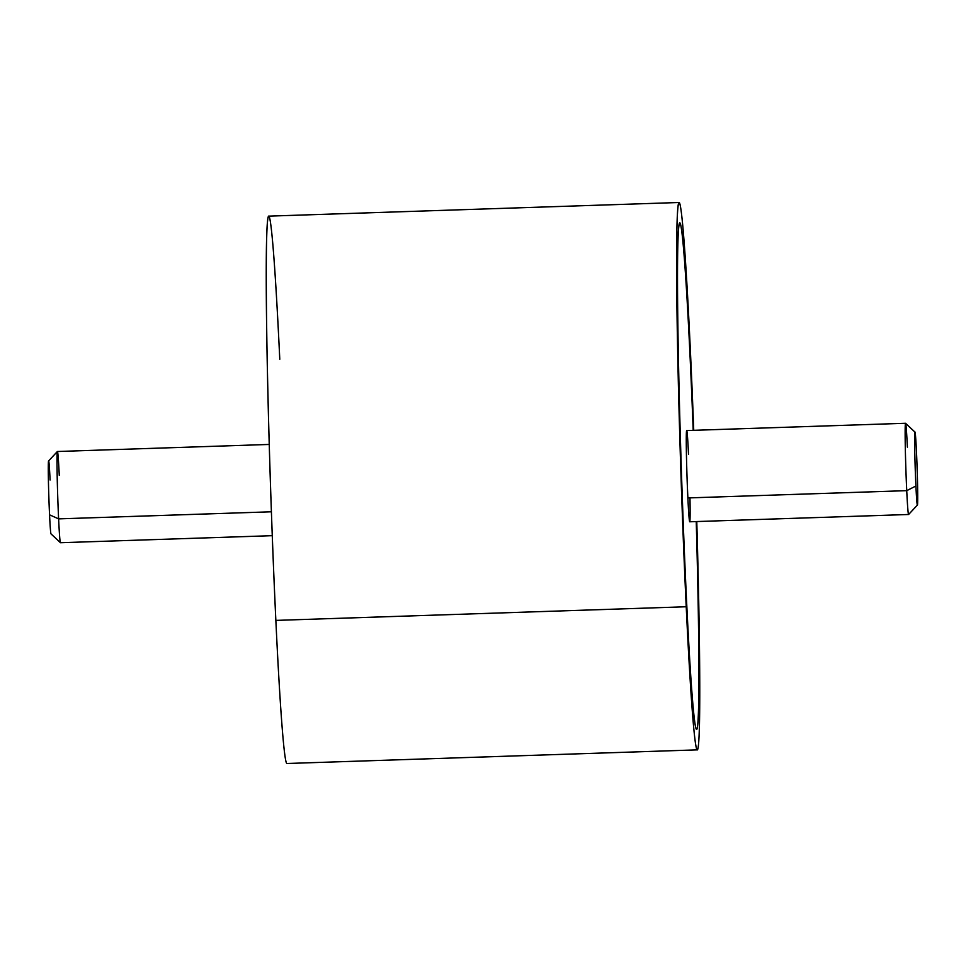 <?xml version="1.0" encoding="UTF-8"?>
<svg xmlns="http://www.w3.org/2000/svg" width="966" height="966" viewBox="0 0 966 966"><rect width="100%" height="100%" fill="white"/><g stroke="black" fill="none" stroke-linecap="round" stroke-linejoin="round"><path stroke-width="1.45" d="M697.295 749.857L286.914 763.502A273.837 7.173 -91.9 0 1 275.853 620.401L686.222 606.757L275.853 620.401A273.837 7.173 -91.9 0 1 268.705 216.143L679.086 202.498A273.837 7.173 88.1 0 0 686.222 606.757A273.837 7.173 88.1 0 0 697.295 749.857A273.837 7.173 88.1 0 0 696.776 521.555A273.837 7.173 -91.9 0 1 698.346 746.114A273.837 7.173 -91.9 0 1 686.222 606.757A273.837 7.173 -91.9 0 1 676.768 235.656A273.837 7.173 -91.9 0 1 690.147 345.599A273.837 7.173 88.1 0 0 679.086 202.498M693.733 430.329A273.837 7.173 88.1 0 0 690.147 345.599A273.837 7.173 -91.9 0 1 693.733 430.329M279.778 359.243A273.837 7.173 88.1 0 0 266.399 249.3A273.837 7.173 88.1 0 0 275.853 620.401M679.774 223.025A253.297 6.629 88.1 0 0 686.379 596.964A253.297 6.629 88.1 0 0 696.607 729.33A253.297 6.629 -91.9 0 1 696.607 729.33A253.297 6.629 -91.9 0 1 686.379 596.964A253.297 6.629 -91.9 0 1 677.637 253.696A253.297 6.629 -91.9 0 1 690.014 355.391A253.297 6.629 -91.9 0 1 693.202 430.341A253.297 6.629 88.1 0 0 690.014 355.391A253.297 6.629 88.1 0 0 679.774 223.025L679.774 223.025A253.297 6.629 88.1 0 0 686.379 596.964L686.379 596.964A253.297 6.629 88.1 0 0 696.619 729.33A253.297 6.629 88.1 0 0 696.232 521.568A253.297 6.629 -91.9 0 1 697.561 726.154A253.297 6.629 -91.9 0 1 686.379 596.964A253.297 6.629 -91.9 0 1 679.774 223.025L679.774 223.025M271.398 511.787L58.612 518.875A45.643 1.195 -91.9 0 1 57.429 451.496A45.643 1.195 88.1 0 0 58.612 518.875L271.398 511.787M272.267 535.671L60.46 542.723L51.005 533.884A36.515 0.954 -91.9 0 1 49.556 514.818L58.612 518.875A45.643 1.195 88.1 0 0 60.423 542.711A45.643 1.195 -91.9 0 1 58.612 518.875L49.556 514.818A36.515 0.954 -91.9 0 1 48.59 460.927L57.392 451.508L269.224 444.445M59.264 475.344A45.643 1.195 88.1 0 0 57.392 451.508M50.087 479.993A36.515 0.954 88.1 0 0 48.3 465.346A36.515 0.954 88.1 0 0 49.556 514.818M915.913 486.007L906.736 490.656A45.643 1.195 -91.9 0 1 905.577 423.289A45.643 1.195 88.1 0 0 906.736 490.656L915.913 486.007A36.515 0.954 -91.9 0 1 914.657 436.523A36.515 0.954 -91.9 0 1 916.444 451.182A36.515 0.954 88.1 0 0 914.995 432.116A36.515 0.954 88.1 0 0 915.913 486.007A36.515 0.954 88.1 0 0 917.41 505.073A36.515 0.954 88.1 0 0 916.444 451.182A36.515 0.954 -91.9 0 1 917.7 500.654A36.515 0.954 -91.9 0 1 915.913 486.007M917.41 505.073L908.608 514.492L689.712 521.785A45.643 1.195 -91.9 0 1 687.877 497.937L906.736 490.656A45.643 1.195 88.1 0 0 908.571 514.504A45.643 1.195 -91.9 0 1 906.736 490.656L687.877 497.937A45.643 1.195 -91.9 0 1 686.681 430.558L905.54 423.277L914.995 432.116M907.388 447.125A45.643 1.195 88.1 0 0 905.54 423.277M688.529 454.406A45.643 1.195 88.1 0 0 686.295 436.089A45.643 1.195 88.1 0 0 687.877 497.937A45.643 1.195 88.1 0 0 689.712 521.785A45.643 1.195 88.1 0 0 689.966 497.864"/></g></svg>
